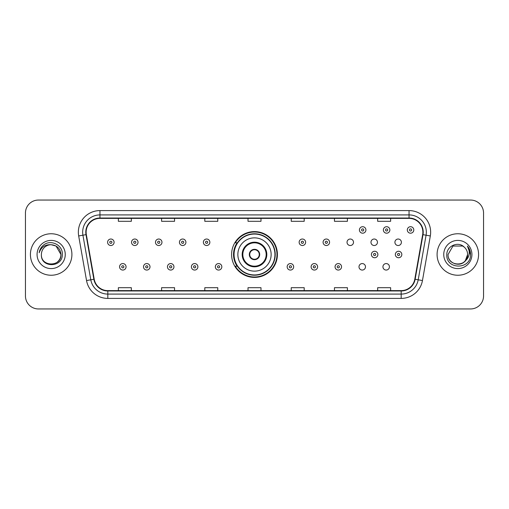 <?xml version="1.0" encoding="UTF-8"?>
<svg xmlns="http://www.w3.org/2000/svg" width="509" height="509" viewBox="0 0 509 509"><rect width="100%" height="100%" fill="white"/><g stroke="black" fill="none" stroke-linecap="round" stroke-linejoin="round"><path stroke-width="0.76" d="M231.595 254.5A22.905 22.905 0 0 0 254.5 277.405A22.905 22.905 0 0 0 277.405 254.5A22.905 22.905 0 0 0 254.5 231.595A22.905 22.905 0 0 0 231.595 254.5M358.998 266.818A3.239 3.239 0 0 0 362.243 270.056A3.239 3.239 0 0 0 365.481 266.818A3.239 3.239 0 0 0 362.243 263.573A3.239 3.239 0 0 0 358.998 266.818M382.94 266.818A3.239 3.239 0 0 0 386.185 270.056A3.239 3.239 0 0 0 389.423 266.818A3.239 3.239 0 0 0 386.185 263.573A3.239 3.239 0 0 0 382.94 266.818M394.914 242.271A3.239 3.239 0 0 0 398.153 245.51A3.239 3.239 0 0 0 401.397 242.271A3.239 3.239 0 0 0 398.153 239.026A3.239 3.239 0 0 0 394.914 242.271M370.972 242.271A3.239 3.239 0 0 0 374.21 245.51A3.239 3.239 0 0 0 377.455 242.271A3.239 3.239 0 0 0 374.21 239.026A3.239 3.239 0 0 0 370.972 242.271M347.03 242.271A3.239 3.239 0 0 0 350.268 245.51A3.239 3.239 0 0 0 353.513 242.271A3.239 3.239 0 0 0 350.268 239.026A3.239 3.239 0 0 0 347.03 242.271M237.086 266.169A20.958 20.958 0 0 1 237.086 242.831M25.45 213.01L25.45 295.99A12.967 12.967 0 0 0 38.417 308.95L470.583 308.95A12.967 12.967 0 0 0 483.55 295.99L483.55 213.01A12.967 12.967 0 0 0 470.583 200.05L38.417 200.05A12.967 12.967 0 0 0 25.45 213.01L25.45 295.99M30.419 254.5A20.742 20.742 0 0 0 51.167 275.242A20.742 20.742 0 0 0 71.909 254.5A20.742 20.742 0 0 0 51.167 233.758A20.742 20.742 0 0 0 30.419 254.5A20.742 20.742 0 0 0 51.167 275.242A20.742 20.742 0 0 0 71.909 254.5A20.742 20.742 0 0 0 51.167 233.758A20.742 20.742 0 0 0 30.419 254.5M437.091 254.5A20.742 20.742 0 0 0 457.833 275.242A20.742 20.742 0 0 0 478.581 254.5A20.742 20.742 0 0 0 457.833 233.758A20.742 20.742 0 0 0 437.091 254.5A20.742 20.742 0 0 0 457.833 275.242A20.742 20.742 0 0 0 478.581 254.5A20.742 20.742 0 0 0 457.833 233.758A20.742 20.742 0 0 0 437.091 254.5M86.129 232.199A13.832 13.832 0 0 1 99.955 218.374L409.045 218.374A13.832 13.832 0 0 1 422.661 234.604L414.797 279.199A13.832 13.832 0 0 1 401.181 290.626L107.819 290.626A13.832 13.832 0 0 1 94.203 279.199L86.339 234.604A13.832 13.832 0 0 1 86.129 232.199M85.779 232.199A14.176 14.176 0 0 0 85.996 234.662L93.86 279.263A14.176 14.176 0 0 0 107.819 290.976L401.181 290.976A14.176 14.176 0 0 0 415.14 279.263L423.004 234.662A14.176 14.176 0 0 0 409.045 218.024L99.955 218.024A14.176 14.176 0 0 0 85.779 232.199M78.679 235.953A21.607 21.607 0 0 1 99.955 210.592L409.045 210.592A21.607 21.607 0 0 1 430.321 235.953L422.457 280.554A21.607 21.607 0 0 1 401.181 298.408L107.819 298.408A21.607 21.607 0 0 1 86.543 280.554L78.679 235.953L82.929 235.203A17.287 17.287 0 0 1 99.955 214.913L409.045 214.913A17.287 17.287 0 0 1 426.071 235.203L418.201 279.804A17.287 17.287 0 0 1 401.181 294.087L107.819 294.087A17.287 17.287 0 0 1 90.799 279.804L82.929 235.203A17.287 17.287 0 0 1 82.668 232.199M470.583 200.05L38.417 200.05M38.417 308.95L470.583 308.95M483.55 295.99L483.55 213.01M415.14 279.263L418.201 279.804L426.071 235.203L430.321 235.953M248.017 218.374L248.017 221.3L260.983 221.3L260.983 218.374M204.803 218.374L204.803 221.3L217.763 221.3L217.763 218.374M161.582 218.374L161.582 221.3L174.549 221.3L174.549 218.374M118.368 218.374L118.368 221.3L131.335 221.3L131.335 218.374M291.237 218.374L291.237 221.3L304.197 221.3L304.197 218.374M334.451 218.374L334.451 221.3L347.418 221.3L347.418 218.374M377.665 218.374L377.665 221.3L390.632 221.3L390.632 218.374M260.983 290.626L260.983 287.7L248.017 287.7L248.017 290.626M217.763 290.626L217.763 287.7L204.803 287.7L204.803 290.626M174.549 290.626L174.549 287.7L161.582 287.7L161.582 290.626M131.335 290.626L131.335 287.7L118.368 287.7L118.368 290.626M304.197 290.626L304.197 287.7L291.237 287.7L291.237 290.626M347.418 290.626L347.418 287.7L334.451 287.7L334.451 290.626M390.632 290.626L390.632 287.7L377.665 287.7L377.665 290.626M41.394 254.5A9.773 9.773 0 0 1 51.167 244.727L56.047 246.038L60.934 254.5L56.047 246.038L51.167 244.727L56.047 246.038L60.934 254.5L56.047 246.038L51.167 244.727L56.047 246.038L60.934 254.5C61.532 267.104 40.796 267.104 41.394 254.5C40.485 268.154 62.741 267.842 62.302 254.5C63.059 245.16 50.925 239.103 43.736 244.937C41.197 246.967 39.677 249.588 39.174 252.788C41.191 247.056 45.186 244.371 51.167 244.727L56.047 246.038L60.934 254.5C61.532 267.104 40.796 267.104 41.394 254.5C40.796 267.104 61.532 267.104 60.934 254.5C61.532 267.104 40.796 267.104 41.394 254.5C40.796 267.104 61.532 267.104 60.934 254.5C61.532 267.104 40.796 267.104 41.394 254.5C40.796 267.104 61.532 267.104 60.934 254.5C61.532 267.104 40.796 267.104 41.394 254.5C40.796 267.104 61.532 267.104 60.934 254.5C60.87 257.707 59.547 260.328 56.963 262.364M51.167 244.727C57.097 245.306 60.355 248.564 60.934 254.5M37.074 254.5A14.093 14.093 0 0 0 51.167 268.593A14.093 14.093 0 0 0 65.254 254.5A14.093 14.093 0 0 0 51.167 240.407A14.093 14.093 0 0 0 37.074 254.5M237.862 254.5A16.638 16.638 0 0 1 254.5 237.862A16.638 16.638 0 0 1 271.138 254.5A16.638 16.638 0 0 1 254.5 271.138A16.638 16.638 0 0 1 237.862 254.5A16.638 16.638 0 0 0 254.5 271.138A16.638 16.638 0 0 0 271.138 254.5M242.831 254.5A11.669 11.669 0 0 0 254.5 266.169A11.669 11.669 0 0 0 266.169 254.5A11.669 11.669 0 0 0 254.5 242.831A11.669 11.669 0 0 0 242.831 254.5M237.347 242.831A20.742 20.742 0 0 0 237.347 266.169M274.943 254.5A20.443 20.443 0 0 0 254.5 234.057A20.443 20.443 0 0 0 234.057 254.5A20.443 20.443 0 0 0 254.5 274.943A20.443 20.443 0 0 0 274.943 254.5M249.315 254.5A5.185 5.185 0 0 0 254.5 259.685A5.185 5.185 0 0 0 259.685 254.5A5.185 5.185 0 0 0 254.5 249.315A5.185 5.185 0 0 0 249.315 254.5M276.972 254.5A22.472 22.472 0 0 1 235.292 266.169L237.379 266.169A20.723 20.723 0 0 0 275.223 254.551A20.723 20.723 0 0 0 237.379 242.831L235.292 242.831A22.472 22.472 0 0 1 276.972 254.5M249.48 253.202L249.658 253.202A5.014 5.014 0 0 1 259.342 253.202L259.075 253.202A4.753 4.753 0 0 1 254.5 259.253A4.753 4.753 0 0 1 249.925 253.202A4.753 4.753 0 0 1 259.075 253.202L259.52 253.202M259.52 255.798L259.075 255.798A4.753 4.753 0 0 1 249.925 255.798L249.48 255.798M259.075 255.798L259.342 255.798A5.014 5.014 0 0 1 249.658 255.798L249.925 255.798M454.836 263.796C462.248 264.966 466.505 261.868 467.606 254.5C468.204 267.104 447.468 267.104 448.066 254.5L452.953 246.038L448.066 254.5L452.953 246.038L462.719 246.038L464.233 247.119C458.24 240.833 446.698 246.012 446.807 254.5C445.706 269.579 470.157 269.974 470.558 255.232L470.577 254.5C470.539 251.293 469.476 248.481 467.377 246.057C468.974 248.672 469.533 251.491 469.063 254.5C468.604 257.064 467.357 259.157 465.321 260.78A9.773 9.773 0 0 0 467.606 254.5L465.321 260.78C460.136 267.785 447.557 263.299 448.066 254.5C447.468 267.104 468.204 267.104 467.606 254.5L465.296 260.805L467.606 254.5C468.204 267.104 447.468 267.104 448.066 254.5C447.468 267.104 468.204 267.104 467.606 254.5A9.773 9.773 0 0 0 464.233 247.119M443.746 254.5A14.093 14.093 0 0 0 457.833 268.593A14.093 14.093 0 0 0 471.926 254.5A14.093 14.093 0 0 0 457.833 240.407A14.093 14.093 0 0 0 443.746 254.5M470.577 254.5L467.567 246.273M467.472 246.165L470.57 254.869M114.086 242.271A3.239 3.239 0 0 1 110.847 245.51A3.239 3.239 0 0 1 107.603 242.271A3.239 3.239 0 0 1 110.847 239.026A3.239 3.239 0 0 1 114.086 242.271A3.239 3.239 0 0 0 110.847 239.026A3.239 3.239 0 0 0 107.603 242.271M138.028 242.271A3.239 3.239 0 0 1 134.79 245.51A3.239 3.239 0 0 1 131.545 242.271A3.239 3.239 0 0 1 134.79 239.026A3.239 3.239 0 0 1 138.028 242.271A3.239 3.239 0 0 0 134.79 239.026A3.239 3.239 0 0 0 131.545 242.271M161.97 242.271A3.239 3.239 0 0 1 158.732 245.51A3.239 3.239 0 0 1 155.487 242.271A3.239 3.239 0 0 1 158.732 239.026A3.239 3.239 0 0 1 161.97 242.271A3.239 3.239 0 0 0 158.732 239.026A3.239 3.239 0 0 0 155.487 242.271M185.912 242.271A3.239 3.239 0 0 1 182.674 245.51A3.239 3.239 0 0 1 179.435 242.271A3.239 3.239 0 0 1 182.674 239.026A3.239 3.239 0 0 1 185.912 242.271A3.239 3.239 0 0 0 182.674 239.026A3.239 3.239 0 0 0 179.435 242.271M209.854 242.271A3.239 3.239 0 0 1 206.616 245.51A3.239 3.239 0 0 1 203.377 242.271A3.239 3.239 0 0 1 206.616 239.026A3.239 3.239 0 0 1 209.854 242.271A3.239 3.239 0 0 0 206.616 239.026A3.239 3.239 0 0 0 203.377 242.271M305.623 242.271A3.239 3.239 0 0 1 302.384 245.51A3.239 3.239 0 0 1 299.146 242.271A3.239 3.239 0 0 1 302.384 239.026A3.239 3.239 0 0 1 305.623 242.271A3.239 3.239 0 0 0 302.384 239.026A3.239 3.239 0 0 0 299.146 242.271M329.565 242.271A3.239 3.239 0 0 1 326.326 245.51A3.239 3.239 0 0 1 323.088 242.271A3.239 3.239 0 0 1 326.326 239.026A3.239 3.239 0 0 1 329.565 242.271A3.239 3.239 0 0 0 326.326 239.026A3.239 3.239 0 0 0 323.088 242.271M365.914 229.953A3.239 3.239 0 0 1 362.675 233.192A3.239 3.239 0 0 1 359.43 229.953A3.239 3.239 0 0 1 362.675 226.709A3.239 3.239 0 0 1 365.914 229.953A3.239 3.239 0 0 0 362.675 226.709A3.239 3.239 0 0 0 359.43 229.953M389.856 229.953A3.239 3.239 0 0 1 386.617 233.192A3.239 3.239 0 0 1 383.372 229.953A3.239 3.239 0 0 1 386.617 226.709A3.239 3.239 0 0 1 389.856 229.953A3.239 3.239 0 0 0 386.617 226.709A3.239 3.239 0 0 0 383.372 229.953M413.798 229.953A3.239 3.239 0 0 1 410.559 233.192A3.239 3.239 0 0 1 407.315 229.953A3.239 3.239 0 0 1 410.559 226.709A3.239 3.239 0 0 1 413.798 229.953A3.239 3.239 0 0 0 410.559 226.709A3.239 3.239 0 0 0 407.315 229.953M119.577 266.818A3.239 3.239 0 0 1 122.815 263.573A3.239 3.239 0 0 1 126.06 266.818A3.239 3.239 0 0 1 122.815 270.056A3.239 3.239 0 0 1 119.577 266.818A3.239 3.239 0 0 0 122.815 270.056A3.239 3.239 0 0 0 126.06 266.818M143.519 266.818A3.239 3.239 0 0 1 146.757 263.573A3.239 3.239 0 0 1 150.002 266.818A3.239 3.239 0 0 1 146.757 270.056A3.239 3.239 0 0 1 143.519 266.818A3.239 3.239 0 0 0 146.757 270.056A3.239 3.239 0 0 0 150.002 266.818M167.461 266.818A3.239 3.239 0 0 1 170.7 263.573A3.239 3.239 0 0 1 173.944 266.818A3.239 3.239 0 0 1 170.7 270.056A3.239 3.239 0 0 1 167.461 266.818A3.239 3.239 0 0 0 170.7 270.056A3.239 3.239 0 0 0 173.944 266.818M191.403 266.818A3.239 3.239 0 0 1 194.642 263.573A3.239 3.239 0 0 1 197.886 266.818A3.239 3.239 0 0 1 194.642 270.056A3.239 3.239 0 0 1 191.403 266.818A3.239 3.239 0 0 0 194.642 270.056A3.239 3.239 0 0 0 197.886 266.818M215.345 266.818A3.239 3.239 0 0 1 218.584 263.573A3.239 3.239 0 0 1 221.829 266.818A3.239 3.239 0 0 1 218.584 270.056A3.239 3.239 0 0 1 215.345 266.818A3.239 3.239 0 0 0 218.584 270.056A3.239 3.239 0 0 0 221.829 266.818M287.171 266.818A3.239 3.239 0 0 1 290.416 263.573A3.239 3.239 0 0 1 293.655 266.818A3.239 3.239 0 0 1 290.416 270.056A3.239 3.239 0 0 1 287.171 266.818A3.239 3.239 0 0 0 290.416 270.056A3.239 3.239 0 0 0 293.655 266.818M311.114 266.818A3.239 3.239 0 0 1 314.358 263.573A3.239 3.239 0 0 1 317.597 266.818A3.239 3.239 0 0 1 314.358 270.056A3.239 3.239 0 0 1 311.114 266.818A3.239 3.239 0 0 0 314.358 270.056A3.239 3.239 0 0 0 317.597 266.818M335.056 266.818A3.239 3.239 0 0 1 338.3 263.573A3.239 3.239 0 0 1 341.539 266.818A3.239 3.239 0 0 1 338.3 270.056A3.239 3.239 0 0 1 335.056 266.818A3.239 3.239 0 0 0 338.3 270.056A3.239 3.239 0 0 0 341.539 266.818M371.405 254.5A3.239 3.239 0 0 1 374.643 251.261A3.239 3.239 0 0 1 377.882 254.5A3.239 3.239 0 0 1 374.643 257.739A3.239 3.239 0 0 1 371.405 254.5A3.239 3.239 0 0 0 374.643 257.739A3.239 3.239 0 0 0 377.882 254.5M395.347 254.5A3.239 3.239 0 0 1 398.585 251.261A3.239 3.239 0 0 1 401.824 254.5A3.239 3.239 0 0 1 398.585 257.739A3.239 3.239 0 0 1 395.347 254.5A3.239 3.239 0 0 0 398.585 257.739A3.239 3.239 0 0 0 401.824 254.5M409.045 210.592L409.045 218.024M82.929 235.203L85.996 234.662M107.819 298.408L107.819 290.976M401.181 290.976L401.181 298.408M86.543 280.554L93.86 279.263M423.004 234.662L426.071 235.203M99.955 210.592L99.955 218.024M418.201 279.804L422.457 280.554M266.818 254.5A12.318 12.318 0 0 0 254.5 242.182A12.318 12.318 0 0 0 242.182 254.5A12.318 12.318 0 0 0 254.5 266.818A12.318 12.318 0 0 0 266.818 254.5M109.766 242.271A1.082 1.082 0 0 0 110.847 243.353A1.082 1.082 0 0 0 111.929 242.271A1.082 1.082 0 0 0 110.847 241.19A1.082 1.082 0 0 0 109.766 242.271M133.708 242.271A1.082 1.082 0 0 0 134.79 243.353A1.082 1.082 0 0 0 135.871 242.271A1.082 1.082 0 0 0 134.79 241.19A1.082 1.082 0 0 0 133.708 242.271M157.65 242.271A1.082 1.082 0 0 0 158.732 243.353A1.082 1.082 0 0 0 159.813 242.271A1.082 1.082 0 0 0 158.732 241.19A1.082 1.082 0 0 0 157.65 242.271M181.592 242.271A1.082 1.082 0 0 0 182.674 243.353A1.082 1.082 0 0 0 183.755 242.271A1.082 1.082 0 0 0 182.674 241.19A1.082 1.082 0 0 0 181.592 242.271M205.534 242.271A1.082 1.082 0 0 0 206.616 243.353A1.082 1.082 0 0 0 207.697 242.271A1.082 1.082 0 0 0 206.616 241.19A1.082 1.082 0 0 0 205.534 242.271M301.303 242.271A1.082 1.082 0 0 0 302.384 243.353A1.082 1.082 0 0 0 303.466 242.271A1.082 1.082 0 0 0 302.384 241.19A1.082 1.082 0 0 0 301.303 242.271M325.245 242.271A1.082 1.082 0 0 0 326.326 243.353A1.082 1.082 0 0 0 327.408 242.271A1.082 1.082 0 0 0 326.326 241.19A1.082 1.082 0 0 0 325.245 242.271M361.594 229.953A1.082 1.082 0 0 0 362.675 231.035A1.082 1.082 0 0 0 363.75 229.953A1.082 1.082 0 0 0 362.675 228.872A1.082 1.082 0 0 0 361.594 229.953M385.536 229.953A1.082 1.082 0 0 0 386.617 231.035A1.082 1.082 0 0 0 387.693 229.953A1.082 1.082 0 0 0 386.617 228.872A1.082 1.082 0 0 0 385.536 229.953M409.478 229.953A1.082 1.082 0 0 0 410.559 231.035A1.082 1.082 0 0 0 411.635 229.953A1.082 1.082 0 0 0 410.559 228.872A1.082 1.082 0 0 0 409.478 229.953M123.897 266.818A1.082 1.082 0 0 0 122.815 265.736A1.082 1.082 0 0 0 121.74 266.818A1.082 1.082 0 0 0 122.815 267.899A1.082 1.082 0 0 0 123.897 266.818M147.839 266.818A1.082 1.082 0 0 0 146.757 265.736A1.082 1.082 0 0 0 145.682 266.818A1.082 1.082 0 0 0 146.757 267.899A1.082 1.082 0 0 0 147.839 266.818M171.781 266.818A1.082 1.082 0 0 0 170.7 265.736A1.082 1.082 0 0 0 169.624 266.818A1.082 1.082 0 0 0 170.7 267.899A1.082 1.082 0 0 0 171.781 266.818M195.723 266.818A1.082 1.082 0 0 0 194.642 265.736A1.082 1.082 0 0 0 193.566 266.818A1.082 1.082 0 0 0 194.642 267.899A1.082 1.082 0 0 0 195.723 266.818M219.665 266.818A1.082 1.082 0 0 0 218.584 265.736A1.082 1.082 0 0 0 217.508 266.818A1.082 1.082 0 0 0 218.584 267.899A1.082 1.082 0 0 0 219.665 266.818M291.492 266.818A1.082 1.082 0 0 0 290.416 265.736A1.082 1.082 0 0 0 289.335 266.818A1.082 1.082 0 0 0 290.416 267.899A1.082 1.082 0 0 0 291.492 266.818M315.434 266.818A1.082 1.082 0 0 0 314.358 265.736A1.082 1.082 0 0 0 313.277 266.818A1.082 1.082 0 0 0 314.358 267.899A1.082 1.082 0 0 0 315.434 266.818M339.376 266.818A1.082 1.082 0 0 0 338.3 265.736A1.082 1.082 0 0 0 337.219 266.818A1.082 1.082 0 0 0 338.3 267.899A1.082 1.082 0 0 0 339.376 266.818M375.725 254.5A1.082 1.082 0 0 0 374.643 253.418A1.082 1.082 0 0 0 373.561 254.5A1.082 1.082 0 0 0 374.643 255.582A1.082 1.082 0 0 0 375.725 254.5M399.667 254.5A1.082 1.082 0 0 0 398.585 253.418A1.082 1.082 0 0 0 397.504 254.5A1.082 1.082 0 0 0 398.585 255.582A1.082 1.082 0 0 0 399.667 254.5"/></g></svg>
